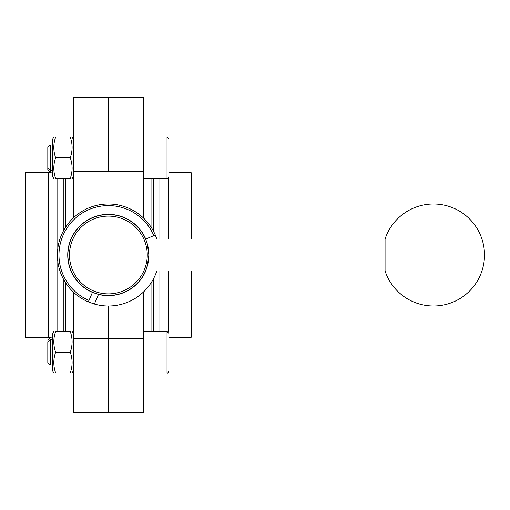 <?xml version="1.0" encoding="UTF-8"?>
<svg xmlns="http://www.w3.org/2000/svg" width="510" height="510" viewBox="0 0 510 510"><rect width="100%" height="100%" fill="white"/><g stroke="black" fill="none" stroke-linecap="round" stroke-linejoin="round"><path stroke-width="0.76" d="M53.792 137.062L52.594 139.134L52.594 176.428L53.792 178.5M55.641 178.5C53.212 178.5 53.212 178.5 55.641 178.5C53.212 171.609 53.212 164.704 55.641 157.781C53.212 150.89 53.212 143.986 55.641 137.062C53.212 137.062 53.212 137.062 55.641 137.062L70.265 137.062C72.694 143.954 72.694 150.858 70.265 157.781C72.694 164.673 72.694 171.577 70.265 178.5C72.694 178.5 72.694 178.5 70.265 178.5L55.641 178.5M55.641 157.781L70.265 157.781M70.265 137.062C72.694 137.062 72.694 137.062 70.265 137.062M55.641 352.219C53.212 345.327 53.212 338.423 55.641 331.5L70.265 331.5C72.694 331.5 72.694 331.5 70.265 331.5C72.694 338.391 72.694 345.295 70.265 352.219C72.694 359.11 72.694 366.014 70.265 372.938C72.694 372.938 72.694 372.938 70.265 372.938L55.641 372.938C53.212 366.046 53.212 359.142 55.641 352.219L70.265 352.219M53.792 331.5L52.594 333.572L52.594 370.866L53.792 372.938M55.641 372.938C53.212 372.938 53.212 372.938 55.641 372.938M55.641 331.5C53.212 331.5 53.212 331.5 55.641 331.5M47.812 341.917L47.812 362.521L50.254 364.969L50.254 339.469L47.812 341.917M73.312 292.032L73.312 338.5L108.375 338.5L108.375 306L108.375 338.5L143.438 338.5L143.438 292.032M143.438 217.968L143.438 97.219L108.375 97.219L108.375 171.5L143.438 171.5M143.438 338.5L143.438 412.781L73.312 412.781L73.312 338.5M108.375 295.481L108.375 295.481A40.481 40.481 0 0 1 73.319 234.759A40.481 40.481 0 0 1 143.431 234.759A40.481 40.481 0 0 1 108.375 295.481M73.312 171.5L108.375 171.5L108.375 97.219L73.312 97.219L73.312 217.968A51 51 0 0 1 155.289 235.002L156.819 239.062M108.375 338.5L108.375 412.781L108.375 338.5M168.938 341.062L168.938 333.412L167.025 331.5L143.438 331.5M168.938 333.412L168.938 361.781M168.938 148.219L168.938 138.975L167.025 137.062L143.438 137.062M168.938 138.975L168.938 167.344M47.812 168.083L47.812 147.479L50.254 145.031L50.254 172.125L47.812 169.677L47.812 168.09L50.254 170.531L52.594 170.531M47.812 340.323L50.254 337.875L52.594 337.875M52.594 145.031L50.254 145.031M168.938 172.762L191.25 172.762L191.25 239.062M191.25 270.938L191.25 337.237L168.938 337.237M52.594 339.469L50.254 339.469M92.438 292.383L89.001 300.447A49.406 49.406 0 0 1 73.44 220.065A49.406 49.406 0 0 1 153.822 235.626L145.758 239.062A40.641 40.641 0 0 0 90.091 218.701A40.641 40.641 0 0 0 92.438 292.383L98.5 294.423A40.641 40.641 0 0 0 145.758 270.938M156.819 270.938A51 51 0 0 1 94.395 304.049L88.377 301.914L89.001 300.447M88.377 301.914A51 51 0 0 1 73.312 217.968M155.289 235.002L153.822 235.626M145.586 270.938L385.056 270.938A51 51 0 0 0 484.5 255A51 51 0 0 0 385.056 239.062L145.586 239.062L147.256 243.729L148.856 254.994L147.256 266.265L145.586 270.938L147.874 263.849M148.735 251.838L148.384 248.835M147.874 246.145L147.224 243.621M385.056 239.062L385.056 270.938M108.375 293.887A38.887 38.887 0 0 1 74.696 235.556A38.887 38.887 0 0 1 142.054 235.556A38.887 38.887 0 0 1 108.375 293.887M25.5 172.762L25.5 337.237L48.552 337.237L48.552 172.762L25.5 172.762M52.594 171.87L48.552 172.762M167.025 331.5L167.025 372.938L143.438 372.938M167.025 137.062L167.025 178.5L143.438 178.5M151.043 178.5L151.043 227.065M151.043 282.935L151.043 331.5M153.504 178.5L153.504 231.247M153.504 278.753L153.504 331.5M158.961 178.5L158.961 239.062M158.961 270.938L158.961 331.5M168.198 178.098L168.198 239.062M168.198 270.938L168.198 331.902M94.395 304.049L98.5 294.423M57.789 178.5L57.789 248.498M57.789 261.502L57.789 331.5M63.246 178.5L63.246 231.247M63.246 278.753L63.246 331.5M65.707 178.5L65.707 227.065M65.707 282.935L65.707 331.5M73.312 139.134L72.114 137.062M73.312 176.428L72.114 178.5M73.312 333.572L72.114 331.5M73.312 370.866L72.114 372.938M167.025 372.938C167.337 373.486 167.975 372.848 168.938 371.025M167.025 178.5C167.337 179.048 167.975 178.411 168.938 176.587M51.988 172.125L50.254 172.125M52.594 364.969L50.254 364.969M52.594 338.13L48.552 337.237"/></g></svg>
